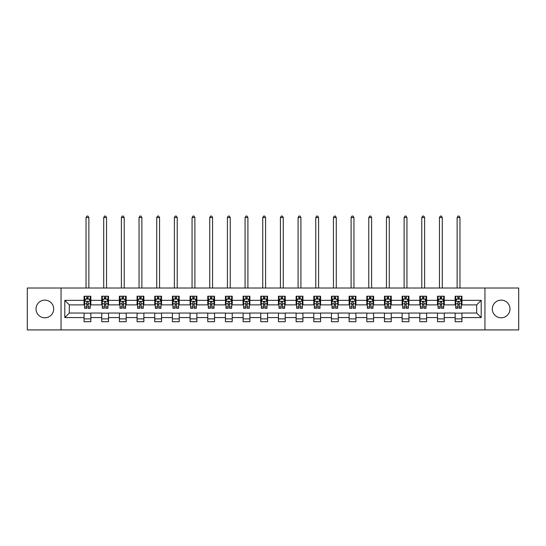 <?xml version="1.0" encoding="UTF-8"?>
<svg xmlns="http://www.w3.org/2000/svg" width="546" height="546" viewBox="0 0 546 546"><rect width="100%" height="100%" fill="white"/><g stroke="black" fill="none" stroke-linecap="round" stroke-linejoin="round"><path stroke-width="0.82" d="M501.139 300.129A8.838 8.838 0 0 0 492.308 308.968A8.838 8.838 0 0 0 501.139 317.799A8.838 8.838 0 0 0 509.978 308.968A8.838 8.838 0 0 0 501.139 300.129M44.861 300.129A8.838 8.838 0 0 0 36.022 308.968A8.838 8.838 0 0 0 44.861 317.799A8.838 8.838 0 0 0 53.692 308.968A8.838 8.838 0 0 0 44.861 300.129M484.944 329.921L518.7 329.921L518.7 288.008L484.944 288.008L484.944 329.921L61.056 329.921L61.056 288.008L27.3 288.008L27.3 329.921L61.056 329.921M484.944 288.008L61.056 288.008M461.95 300.355L461.95 296.219L455.152 296.219L455.152 300.355L444.273 300.355L444.273 296.219L437.483 296.219L437.483 300.355L426.603 300.355L426.603 296.219L419.806 296.219L419.806 300.355L408.934 300.355L408.934 296.219L402.136 296.219L402.136 300.355L391.264 300.355L391.264 296.219L384.466 296.219L384.466 300.355L373.594 300.355L373.594 296.219L366.796 296.219L366.796 300.355L355.917 300.355L355.917 296.219L349.126 296.219L349.126 300.355L338.247 300.355L338.247 296.219L331.449 296.219L331.449 300.355L320.577 300.355L320.577 296.219L313.779 296.219L313.779 300.355L302.907 300.355L302.907 296.219L296.109 296.219L296.109 300.355L285.237 300.355L285.237 296.219L278.44 296.219L278.44 300.355L267.56 300.355L267.56 296.219L260.763 296.219L260.763 300.355L249.891 300.355L249.891 296.219L243.093 296.219L243.093 300.355L232.221 300.355L232.221 296.219L225.423 296.219L225.423 300.355L214.551 300.355L214.551 296.219L207.753 296.219L207.753 300.355L196.874 300.355L196.874 296.219L190.083 296.219L190.083 300.355L179.204 300.355L179.204 296.219L172.406 296.219L172.406 300.355L161.534 300.355L161.534 296.219L154.736 296.219L154.736 300.355L143.864 300.355L143.864 296.219L137.066 296.219L137.066 300.355L126.194 300.355L126.194 296.219L119.397 296.219L119.397 300.355L108.517 300.355L108.517 296.219L101.727 296.219L101.727 300.355L90.848 300.355L90.848 296.219L84.05 296.219L84.05 300.355L64.797 300.355L64.797 317.574L69.328 313.042L84.05 313.042L84.05 321.71L90.848 321.71L90.848 313.042L101.727 313.042L101.727 321.71L108.517 321.71L108.517 313.042L119.397 313.042L119.397 321.71L126.194 321.71L126.194 313.042L137.066 313.042L137.066 321.71L143.864 321.71L143.864 313.042L154.736 313.042L154.736 321.71L161.534 321.71L161.534 313.042L172.406 313.042L172.406 321.71L179.204 321.71L179.204 313.042L190.083 313.042L190.083 321.71L196.874 321.71L196.874 313.042L207.753 313.042L207.753 321.71L214.551 321.71L214.551 313.042L225.423 313.042L225.423 321.71L232.221 321.71L232.221 313.042L243.093 313.042L243.093 321.71L249.891 321.71L249.891 313.042L260.763 313.042L260.763 321.71L267.56 321.71L267.56 313.042L278.44 313.042L278.44 321.71L285.237 321.71L285.237 313.042L296.109 313.042L296.109 321.71L302.907 321.71L302.907 313.042L313.779 313.042L313.779 321.71L320.577 321.71L320.577 313.042L331.449 313.042L331.449 321.71L338.247 321.71L338.247 313.042L349.126 313.042L349.126 321.71L355.917 321.71L355.917 313.042L366.796 313.042L366.796 321.71L373.594 321.71L373.594 313.042L384.466 313.042L384.466 321.71L391.264 321.71L391.264 313.042L402.136 313.042L402.136 321.71L408.934 321.71L408.934 313.042L419.806 313.042L419.806 321.71L426.603 321.71L426.603 313.042L437.483 313.042L437.483 321.71L444.273 321.71L444.273 313.042L455.152 313.042L455.152 321.71L461.95 321.71L461.95 313.042L476.672 313.042L476.672 304.886L461.95 304.886L461.95 300.355L481.203 300.355L481.203 317.574L461.95 317.574M455.152 317.574L444.273 317.574M437.483 317.574L426.603 317.574M419.806 317.574L408.934 317.574M402.136 317.574L391.264 317.574M384.466 317.574L373.594 317.574M366.796 317.574L355.917 317.574M349.126 317.574L338.247 317.574M331.449 317.574L320.577 317.574M313.779 317.574L302.907 317.574M296.109 317.574L285.237 317.574M278.44 317.574L267.56 317.574M260.763 317.574L249.891 317.574M243.093 317.574L232.221 317.574M225.423 317.574L214.551 317.574M207.753 317.574L196.874 317.574M190.083 317.574L179.204 317.574M172.406 317.574L161.534 317.574M154.736 317.574L143.864 317.574M137.066 317.574L126.194 317.574M119.397 317.574L108.517 317.574M101.727 317.574L90.848 317.574M84.05 317.574L64.797 317.574M455.152 300.355L455.152 304.886L444.273 304.886L444.273 300.355M437.483 300.355L437.483 304.886L426.603 304.886L426.603 300.355M419.806 300.355L419.806 304.886L408.934 304.886L408.934 300.355M402.136 300.355L402.136 304.886L391.264 304.886L391.264 300.355M384.466 300.355L384.466 304.886L373.594 304.886L373.594 300.355M366.796 300.355L366.796 304.886L355.917 304.886L355.917 300.355M349.126 300.355L349.126 304.886L338.247 304.886L338.247 300.355M331.449 300.355L331.449 304.886L320.577 304.886L320.577 300.355M313.779 300.355L313.779 304.886L302.907 304.886L302.907 300.355M296.109 300.355L296.109 304.886L285.237 304.886L285.237 300.355M278.44 300.355L278.44 304.886L267.56 304.886L267.56 300.355M260.763 300.355L260.763 304.886L249.891 304.886L249.891 300.355M243.093 300.355L243.093 304.886L232.221 304.886L232.221 300.355M225.423 300.355L225.423 304.886L214.551 304.886L214.551 300.355M207.753 300.355L207.753 304.886L196.874 304.886L196.874 300.355M190.083 300.355L190.083 304.886L179.204 304.886L179.204 300.355M172.406 300.355L172.406 304.886L161.534 304.886L161.534 300.355M154.736 300.355L154.736 304.886L143.864 304.886L143.864 300.355M137.066 300.355L137.066 304.886L126.194 304.886L126.194 300.355M119.397 300.355L119.397 304.886L108.517 304.886L108.517 300.355M101.727 300.355L101.727 304.886L90.848 304.886L90.848 300.355M84.05 300.355L84.05 304.886L69.328 304.886L64.797 300.355M69.328 304.886L69.328 313.042M481.203 317.574L476.672 313.042M476.672 304.886L481.203 300.355M84.05 299.051L84.616 299.051M86.773 299.051L88.131 299.051M90.281 299.051L90.848 299.051M84.05 304.777L84.616 304.777M86.773 304.777L88.131 304.777M90.281 304.777L90.848 304.777M84.05 313.158L90.848 313.158M84.05 318.878L90.848 318.878M101.727 313.158L108.517 313.158M101.727 318.878L108.517 318.878M101.727 299.051L102.293 299.051M104.443 299.051L105.801 299.051M107.951 299.051L108.517 299.051M101.727 304.777L102.293 304.777M104.443 304.777L105.801 304.777M107.951 304.777L108.517 304.777M119.397 313.158L126.194 313.158M119.397 318.878L126.194 318.878M119.397 299.051L119.963 299.051M122.113 299.051L123.471 299.051M125.628 299.051L126.194 299.051M119.397 304.777L119.963 304.777M122.113 304.777L123.471 304.777M125.628 304.777L126.194 304.777M137.066 313.158L143.864 313.158M137.066 318.878L143.864 318.878M137.066 299.051L137.633 299.051M139.783 299.051L141.141 299.051M143.298 299.051L143.864 299.051M137.066 304.777L137.633 304.777M139.783 304.777L141.141 304.777M143.298 304.777L143.864 304.777M154.736 313.158L161.534 313.158M154.736 318.878L161.534 318.878M154.736 299.051L155.303 299.051M157.46 299.051L158.818 299.051M160.968 299.051L161.534 299.051M154.736 304.777L155.303 304.777M157.46 304.777L158.818 304.777M160.968 304.777L161.534 304.777M172.406 313.158L179.204 313.158M172.406 318.878L179.204 318.878M172.406 299.051L172.973 299.051M175.13 299.051L176.488 299.051M178.638 299.051L179.204 299.051M172.406 304.777L172.973 304.777M175.13 304.777L176.488 304.777M178.638 304.777L179.204 304.777M190.083 313.158L196.874 313.158M190.083 318.878L196.874 318.878M190.083 299.051L190.65 299.051M192.799 299.051L194.158 299.051M196.307 299.051L196.874 299.051M190.083 304.777L190.65 304.777M192.799 304.777L194.158 304.777M196.307 304.777L196.874 304.777M207.753 313.158L214.551 313.158M207.753 318.878L214.551 318.878M207.753 299.051L208.319 299.051M210.469 299.051L211.828 299.051M213.984 299.051L214.551 299.051M207.753 304.777L208.319 304.777M210.469 304.777L211.828 304.777M213.984 304.777L214.551 304.777M225.423 313.158L232.221 313.158M225.423 318.878L232.221 318.878M225.423 299.051L225.989 299.051M228.139 299.051L229.504 299.051M231.654 299.051L232.221 299.051M225.423 304.777L225.989 304.777M228.139 304.777L229.504 304.777M231.654 304.777L232.221 304.777M243.093 313.158L249.891 313.158M243.093 318.878L249.891 318.878M243.093 299.051L243.659 299.051M245.816 299.051L247.174 299.051M249.324 299.051L249.891 299.051M243.093 304.777L243.659 304.777M245.816 304.777L247.174 304.777M249.324 304.777L249.891 304.777M260.763 313.158L267.56 313.158M260.763 318.878L267.56 318.878M260.763 299.051L261.329 299.051M263.486 299.051L264.844 299.051M266.994 299.051L267.56 299.051M260.763 304.777L261.329 304.777M263.486 304.777L264.844 304.777M266.994 304.777L267.56 304.777M278.44 313.158L285.237 313.158M278.44 318.878L285.237 318.878M278.44 299.051L279.006 299.051M281.156 299.051L282.514 299.051M284.671 299.051L285.237 299.051M278.44 304.777L279.006 304.777M281.156 304.777L282.514 304.777M284.671 304.777L285.237 304.777M296.109 313.158L302.907 313.158M296.109 318.878L302.907 318.878M296.109 299.051L296.676 299.051M298.826 299.051L300.184 299.051M302.341 299.051L302.907 299.051M296.109 304.777L296.676 304.777M298.826 304.777L300.184 304.777M302.341 304.777L302.907 304.777M313.779 313.158L320.577 313.158M313.779 318.878L320.577 318.878M313.779 299.051L314.346 299.051M316.496 299.051L317.861 299.051M320.011 299.051L320.577 299.051M313.779 304.777L314.346 304.777M316.496 304.777L317.861 304.777M320.011 304.777L320.577 304.777M331.449 313.158L338.247 313.158M331.449 318.878L338.247 318.878M331.449 299.051L332.016 299.051M334.172 299.051L335.531 299.051M337.681 299.051L338.247 299.051M331.449 304.777L332.016 304.777M334.172 304.777L335.531 304.777M337.681 304.777L338.247 304.777M349.126 313.158L355.917 313.158M349.126 318.878L355.917 318.878M349.126 299.051L349.693 299.051M351.842 299.051L353.201 299.051M355.35 299.051L355.917 299.051M349.126 304.777L349.693 304.777M351.842 304.777L353.201 304.777M355.35 304.777L355.917 304.777M366.796 313.158L373.594 313.158M366.796 318.878L373.594 318.878M366.796 299.051L367.362 299.051M369.512 299.051L370.87 299.051M373.027 299.051L373.594 299.051M366.796 304.777L367.362 304.777M369.512 304.777L370.87 304.777M373.027 304.777L373.594 304.777M384.466 313.158L391.264 313.158M384.466 318.878L391.264 318.878M384.466 299.051L385.032 299.051M387.182 299.051L388.54 299.051M390.697 299.051L391.264 299.051M384.466 304.777L385.032 304.777M387.182 304.777L388.54 304.777M390.697 304.777L391.264 304.777M402.136 313.158L408.934 313.158M402.136 318.878L408.934 318.878M402.136 299.051L402.702 299.051M404.859 299.051L406.217 299.051M408.367 299.051L408.934 299.051M402.136 304.777L402.702 304.777M404.859 304.777L406.217 304.777M408.367 304.777L408.934 304.777M419.806 313.158L426.603 313.158M419.806 318.878L426.603 318.878M419.806 299.051L420.372 299.051M422.529 299.051L423.887 299.051M426.037 299.051L426.603 299.051M419.806 304.777L420.372 304.777M422.529 304.777L423.887 304.777M426.037 304.777L426.603 304.777M437.483 313.158L444.273 313.158M437.483 318.878L444.273 318.878M437.483 299.051L438.049 299.051M440.199 299.051L441.557 299.051M443.707 299.051L444.273 299.051M437.483 304.777L438.049 304.777M440.199 304.777L441.557 304.777M443.707 304.777L444.273 304.777M455.152 313.158L461.95 313.158M455.152 318.878L461.95 318.878M455.152 299.051L455.719 299.051M457.869 299.051L459.227 299.051M461.384 299.051L461.95 299.051M455.152 304.777L455.719 304.777M457.869 304.777L459.227 304.777M461.384 304.777L461.95 304.777M88.131 297.693L86.773 297.693M90.281 306.866L88.131 306.866L88.131 308.285L90.281 308.285L90.281 301.378L89.148 299.112L85.749 299.112L84.616 301.378L84.616 308.285L86.773 308.285L86.773 306.866L84.616 306.866M84.616 301.378L84.616 296.219M90.281 301.378L90.281 296.219M86.773 299.112L86.773 296.219M88.131 296.219L88.131 299.112M88.131 306.866L88.131 302.225C87.681 301.351 87.224 301.351 86.773 302.225L86.773 306.866M88.868 288.008L88.868 217.554L86.036 217.554L86.036 288.008M86.036 217.554L86.882 216.08L88.015 216.08L88.868 217.554M105.801 297.693L104.443 297.693M107.951 306.866L105.801 306.866L105.801 308.285L107.951 308.285L107.951 301.378L106.818 299.112L103.426 299.112L102.293 301.378L102.293 308.285L104.443 308.285L104.443 306.866L102.293 306.866M102.293 301.378L102.293 296.219M107.951 301.378L107.951 296.219M104.443 299.112L104.443 296.219M105.801 296.219L105.801 299.112M105.801 306.866L105.801 302.225C105.351 301.351 104.893 301.351 104.443 302.225L104.443 306.866M106.538 288.008L106.538 217.554L103.706 217.554L103.706 288.008M103.706 217.554L104.559 216.08L105.685 216.08L106.538 217.554M123.471 297.693L122.113 297.693M125.628 306.866L123.471 306.866L123.471 308.285L125.628 308.285L125.628 301.378L124.495 299.112L121.096 299.112L119.963 301.378L119.963 308.285L122.113 308.285L122.113 306.866L119.963 306.866M119.963 301.378L119.963 296.219M125.628 301.378L125.628 296.219M122.113 299.112L122.113 296.219M123.471 296.219L123.471 299.112M123.471 306.866L123.471 302.225C123.021 301.351 122.57 301.351 122.113 302.225L122.113 306.866M124.208 288.008L124.208 217.554L121.376 217.554L121.376 288.008M121.376 217.554L122.229 216.08L123.362 216.08L124.208 217.554M141.141 297.693L139.783 297.693M143.298 306.866L141.141 306.866L141.141 308.285L143.298 308.285L143.298 301.378L142.165 299.112L138.766 299.112L137.633 301.378L137.633 308.285L139.783 308.285L139.783 306.866L137.633 306.866M137.633 301.378L137.633 296.219M143.298 301.378L143.298 296.219M139.783 299.112L139.783 296.219M141.141 296.219L141.141 299.112M141.141 306.866L141.141 302.225C140.691 301.351 140.24 301.351 139.783 302.225L139.783 306.866M141.878 288.008L141.878 217.554L139.046 217.554L139.046 288.008M139.046 217.554L139.899 216.08L141.032 216.08L141.878 217.554M158.818 297.693L157.46 297.693M160.968 306.866L158.818 306.866L158.818 308.285L160.968 308.285L160.968 301.378L159.835 299.112L156.436 299.112L155.303 301.378L155.303 308.285L157.46 308.285L157.46 306.866L155.303 306.866M155.303 301.378L155.303 296.219M160.968 301.378L160.968 296.219M157.46 299.112L157.46 296.219M158.818 296.219L158.818 299.112M158.818 306.866L158.818 302.225C158.36 301.351 157.91 301.351 157.46 302.225L157.46 306.866M159.555 288.008L159.555 217.554L156.722 217.554L156.722 288.008M156.722 217.554L157.569 216.08L158.702 216.08L159.555 217.554M176.488 297.693L175.13 297.693M178.638 306.866L176.488 306.866L176.488 308.285L178.638 308.285L178.638 301.378L177.505 299.112L174.106 299.112L172.973 301.378L172.973 308.285L175.13 308.285L175.13 306.866L172.973 306.866M172.973 301.378L172.973 296.219M178.638 301.378L178.638 296.219M175.13 299.112L175.13 296.219M176.488 296.219L176.488 299.112M176.488 306.866L176.488 302.225C176.037 301.351 175.58 301.351 175.13 302.225L175.13 306.866M177.225 288.008L177.225 217.554L174.392 217.554L174.392 288.008M174.392 217.554L175.239 216.08L176.372 216.08L177.225 217.554M194.158 297.693L192.799 297.693M196.307 306.866L194.158 306.866L194.158 308.285L196.307 308.285L196.307 301.378L195.181 299.112L191.782 299.112L190.65 301.378L190.65 308.285L192.799 308.285L192.799 306.866L190.65 306.866M190.65 301.378L190.65 296.219M196.307 301.378L196.307 296.219M192.799 299.112L192.799 296.219M194.158 296.219L194.158 299.112M194.158 306.866L194.158 302.225C193.707 301.351 193.25 301.351 192.799 302.225L192.799 306.866M194.895 288.008L194.895 217.554L192.062 217.554L192.062 288.008M192.062 217.554L192.915 216.08L194.048 216.08L194.895 217.554M211.828 297.693L210.469 297.693M213.984 306.866L211.828 306.866L211.828 308.285L213.984 308.285L213.984 301.378L212.851 299.112L209.452 299.112L208.319 301.378L208.319 308.285L210.469 308.285L210.469 306.866L208.319 306.866M208.319 301.378L208.319 296.219M213.984 301.378L213.984 296.219M210.469 299.112L210.469 296.219M211.828 296.219L211.828 299.112M211.828 306.866L211.828 302.225C211.377 301.351 210.927 301.351 210.469 302.225L210.469 306.866M212.565 288.008L212.565 217.554L209.732 217.554L209.732 288.008M209.732 217.554L210.585 216.08L211.718 216.08L212.565 217.554M229.504 297.693L228.139 297.693M231.654 306.866L229.504 306.866L229.504 308.285L231.654 308.285L231.654 301.378L230.521 299.112L227.122 299.112L225.989 301.378L225.989 308.285L228.139 308.285L228.139 306.866L225.989 306.866M225.989 301.378L225.989 296.219M231.654 301.378L231.654 296.219M228.139 299.112L228.139 296.219M229.504 296.219L229.504 299.112M229.504 306.866L229.504 302.225C229.047 301.351 228.597 301.351 228.139 302.225L228.139 306.866M230.235 288.008L230.235 217.554L227.409 217.554L227.409 288.008M227.409 217.554L228.255 216.08L229.388 216.08L230.235 217.554M247.174 297.693L245.816 297.693M249.324 306.866L247.174 306.866L247.174 308.285L249.324 308.285L249.324 301.378L248.191 299.112L244.792 299.112L243.659 301.378L243.659 308.285L245.816 308.285L245.816 306.866L243.659 306.866M243.659 301.378L243.659 296.219M249.324 301.378L249.324 296.219M245.816 299.112L245.816 296.219M247.174 296.219L247.174 299.112M247.174 306.866L247.174 302.225C246.717 301.351 246.266 301.351 245.816 302.225L245.816 306.866M247.911 288.008L247.911 217.554L245.079 217.554L245.079 288.008M245.079 217.554L245.925 216.08L247.058 216.08L247.911 217.554M264.844 297.693L263.486 297.693M266.994 306.866L264.844 306.866L264.844 308.285L266.994 308.285L266.994 301.378L265.861 299.112L262.462 299.112L261.329 301.378L261.329 308.285L263.486 308.285L263.486 306.866L261.329 306.866M261.329 301.378L261.329 296.219M266.994 301.378L266.994 296.219M263.486 299.112L263.486 296.219M264.844 296.219L264.844 299.112M264.844 306.866L264.844 302.225C264.394 301.351 263.936 301.351 263.486 302.225L263.486 306.866M265.581 288.008L265.581 217.554L262.749 217.554L262.749 288.008M262.749 217.554L263.595 216.08L264.728 216.08L265.581 217.554M282.514 297.693L281.156 297.693M284.671 306.866L282.514 306.866L282.514 308.285L284.671 308.285L284.671 301.378L283.538 299.112L280.139 299.112L279.006 301.378L279.006 308.285L281.156 308.285L281.156 306.866L279.006 306.866M279.006 301.378L279.006 296.219M284.671 301.378L284.671 296.219M281.156 299.112L281.156 296.219M282.514 296.219L282.514 299.112M282.514 306.866L282.514 302.225C282.064 301.351 281.613 301.351 281.156 302.225L281.156 306.866M283.251 288.008L283.251 217.554L280.419 217.554L280.419 288.008M280.419 217.554L281.272 216.08L282.405 216.08L283.251 217.554M300.184 297.693L298.826 297.693M302.341 306.866L300.184 306.866L300.184 308.285L302.341 308.285L302.341 301.378L301.208 299.112L297.809 299.112L296.676 301.378L296.676 308.285L298.826 308.285L298.826 306.866L296.676 306.866M296.676 301.378L296.676 296.219M302.341 301.378L302.341 296.219M298.826 299.112L298.826 296.219M300.184 296.219L300.184 299.112M300.184 306.866L300.184 302.225C299.734 301.351 299.283 301.351 298.826 302.225L298.826 306.866M300.921 288.008L300.921 217.554L298.089 217.554L298.089 288.008M298.089 217.554L298.942 216.08L300.075 216.08L300.921 217.554M317.861 297.693L316.496 297.693M320.011 306.866L317.861 306.866L317.861 308.285L320.011 308.285L320.011 301.378L318.878 299.112L315.479 299.112L314.346 301.378L314.346 308.285L316.496 308.285L316.496 306.866L314.346 306.866M314.346 301.378L314.346 296.219M320.011 301.378L320.011 296.219M316.496 299.112L316.496 296.219M317.861 296.219L317.861 299.112M317.861 306.866L317.861 302.225C317.403 301.351 316.953 301.351 316.496 302.225L316.496 306.866M318.591 288.008L318.591 217.554L315.765 217.554L315.765 288.008M315.765 217.554L316.612 216.08L317.745 216.08L318.591 217.554M335.531 297.693L334.172 297.693M337.681 306.866L335.531 306.866L335.531 308.285L337.681 308.285L337.681 301.378L336.548 299.112L333.149 299.112L332.016 301.378L332.016 308.285L334.172 308.285L334.172 306.866L332.016 306.866M332.016 301.378L332.016 296.219M337.681 301.378L337.681 296.219M334.172 299.112L334.172 296.219M335.531 296.219L335.531 299.112M335.531 306.866L335.531 302.225C335.08 301.351 334.623 301.351 334.172 302.225L334.172 306.866M336.268 288.008L336.268 217.554L333.435 217.554L333.435 288.008M333.435 217.554L334.282 216.08L335.415 216.08L336.268 217.554M353.201 297.693L351.842 297.693M355.35 306.866L353.201 306.866L353.201 308.285L355.35 308.285L355.35 301.378L354.217 299.112L350.819 299.112L349.693 301.378L349.693 308.285L351.842 308.285L351.842 306.866L349.693 306.866M349.693 301.378L349.693 296.219M355.35 301.378L355.35 296.219M351.842 299.112L351.842 296.219M353.201 296.219L353.201 299.112M353.201 306.866L353.201 302.225C352.75 301.351 352.293 301.351 351.842 302.225L351.842 306.866M353.938 288.008L353.938 217.554L351.105 217.554L351.105 288.008M351.105 217.554L351.952 216.08L353.085 216.08L353.938 217.554M370.87 297.693L369.512 297.693M373.027 306.866L370.87 306.866L370.87 308.285L373.027 308.285L373.027 301.378L371.894 299.112L368.495 299.112L367.362 301.378L367.362 308.285L369.512 308.285L369.512 306.866L367.362 306.866M367.362 301.378L367.362 296.219M373.027 301.378L373.027 296.219M369.512 299.112L369.512 296.219M370.87 296.219L370.87 299.112M370.87 306.866L370.87 302.225C370.42 301.351 369.97 301.351 369.512 302.225L369.512 306.866M371.608 288.008L371.608 217.554L368.775 217.554L368.775 288.008M368.775 217.554L369.628 216.08L370.761 216.08L371.608 217.554M388.54 297.693L387.182 297.693M390.697 306.866L388.54 306.866L388.54 308.285L390.697 308.285L390.697 301.378L389.564 299.112L386.165 299.112L385.032 301.378L385.032 308.285L387.182 308.285L387.182 306.866L385.032 306.866M385.032 301.378L385.032 296.219M390.697 301.378L390.697 296.219M387.182 299.112L387.182 296.219M388.54 296.219L388.54 299.112M388.54 306.866L388.54 302.225C388.09 301.351 387.64 301.351 387.182 302.225L387.182 306.866M389.278 288.008L389.278 217.554L386.445 217.554L386.445 288.008M386.445 217.554L387.298 216.08L388.431 216.08L389.278 217.554M406.217 297.693L404.859 297.693M408.367 306.866L406.217 306.866L406.217 308.285L408.367 308.285L408.367 301.378L407.234 299.112L403.835 299.112L402.702 301.378L402.702 308.285L404.859 308.285L404.859 306.866L402.702 306.866M402.702 301.378L402.702 296.219M408.367 301.378L408.367 296.219M404.859 299.112L404.859 296.219M406.217 296.219L406.217 299.112M406.217 306.866L406.217 302.225C405.76 301.351 405.309 301.351 404.859 302.225L404.859 306.866M406.954 288.008L406.954 217.554L404.122 217.554L404.122 288.008M404.122 217.554L404.968 216.08L406.101 216.08L406.954 217.554M423.887 297.693L422.529 297.693M426.037 306.866L423.887 306.866L423.887 308.285L426.037 308.285L426.037 301.378L424.904 299.112L421.505 299.112L420.372 301.378L420.372 308.285L422.529 308.285L422.529 306.866L420.372 306.866M420.372 301.378L420.372 296.219M426.037 301.378L426.037 296.219M422.529 299.112L422.529 296.219M423.887 296.219L423.887 299.112M423.887 306.866L423.887 302.225C423.437 301.351 422.979 301.351 422.529 302.225L422.529 306.866M424.624 288.008L424.624 217.554L421.792 217.554L421.792 288.008M421.792 217.554L422.638 216.08L423.771 216.08L424.624 217.554M441.557 297.693L440.199 297.693M443.707 306.866L441.557 306.866L441.557 308.285L443.707 308.285L443.707 301.378L442.574 299.112L439.182 299.112L438.049 301.378L438.049 308.285L440.199 308.285L440.199 306.866L438.049 306.866M438.049 301.378L438.049 296.219M443.707 301.378L443.707 296.219M440.199 299.112L440.199 296.219M441.557 296.219L441.557 299.112M441.557 306.866L441.557 302.225C441.107 301.351 440.649 301.351 440.199 302.225L440.199 306.866M442.294 288.008L442.294 217.554L439.462 217.554L439.462 288.008M439.462 217.554L440.315 216.08L441.441 216.08L442.294 217.554M459.227 297.693L457.869 297.693M461.384 306.866L459.227 306.866L459.227 308.285L461.384 308.285L461.384 301.378L460.251 299.112L456.852 299.112L455.719 301.378L455.719 308.285L457.869 308.285L457.869 306.866L455.719 306.866M455.719 301.378L455.719 296.219M461.384 301.378L461.384 296.219M457.869 299.112L457.869 296.219M459.227 296.219L459.227 299.112M459.227 306.866L459.227 302.225C458.777 301.351 458.326 301.351 457.869 302.225L457.869 306.866M459.964 288.008L459.964 217.554L457.132 217.554L457.132 288.008M457.132 217.554L457.985 216.08L459.118 216.08L459.964 217.554M90.254 301.317L84.644 301.317M84.616 299.249L85.681 299.249M89.216 299.249L90.281 299.249M86.773 303.829L84.616 303.829M90.281 303.829L88.131 303.829M88.131 298.416L86.773 298.416M107.924 301.317L102.32 301.317M102.293 299.249L103.358 299.249M106.886 299.249L107.951 299.249M104.443 303.829L102.293 303.829M107.951 303.829L105.801 303.829M105.801 298.416L104.443 298.416M125.594 301.317L119.99 301.317M119.963 299.249L121.028 299.249M124.563 299.249L125.628 299.249M122.113 303.829L119.963 303.829M125.628 303.829L123.471 303.829M123.471 298.416L122.113 298.416M143.27 301.317L137.66 301.317M137.633 299.249L138.698 299.249M142.233 299.249L143.298 299.249M139.783 303.829L137.633 303.829M143.298 303.829L141.141 303.829M141.141 298.416L139.783 298.416M160.94 301.317L155.33 301.317M155.303 299.249L156.368 299.249M159.903 299.249L160.968 299.249M157.46 303.829L155.303 303.829M160.968 303.829L158.818 303.829M158.818 298.416L157.46 298.416M178.61 301.317L173.007 301.317M172.973 299.249L174.037 299.249M177.573 299.249L178.638 299.249M175.13 303.829L172.973 303.829M178.638 303.829L176.488 303.829M176.488 298.416L175.13 298.416M196.28 301.317L190.677 301.317M190.65 299.249L191.714 299.249M195.243 299.249L196.307 299.249M192.799 303.829L190.65 303.829M196.307 303.829L194.158 303.829M194.158 298.416L192.799 298.416M213.957 301.317L208.347 301.317M208.319 299.249L209.384 299.249M212.92 299.249L213.984 299.249M210.469 303.829L208.319 303.829M213.984 303.829L211.828 303.829M211.828 298.416L210.469 298.416M231.627 301.317L226.017 301.317M225.989 299.249L227.054 299.249M230.589 299.249L231.654 299.249M228.139 303.829L225.989 303.829M231.654 303.829L229.504 303.829M229.504 298.416L228.139 298.416M249.297 301.317L243.687 301.317M243.659 299.249L244.724 299.249M248.259 299.249L249.324 299.249M245.816 303.829L243.659 303.829M249.324 303.829L247.174 303.829M247.174 298.416L245.816 298.416M266.967 301.317L261.363 301.317M261.329 299.249L262.394 299.249M265.929 299.249L266.994 299.249M263.486 303.829L261.329 303.829M266.994 303.829L264.844 303.829M264.844 298.416L263.486 298.416M284.637 301.317L279.033 301.317M279.006 299.249L280.071 299.249M283.606 299.249L284.671 299.249M281.156 303.829L279.006 303.829M284.671 303.829L282.514 303.829M282.514 298.416L281.156 298.416M302.313 301.317L296.703 301.317M296.676 299.249L297.741 299.249M301.276 299.249L302.341 299.249M298.826 303.829L296.676 303.829M302.341 303.829L300.184 303.829M300.184 298.416L298.826 298.416M319.983 301.317L314.373 301.317M314.346 299.249L315.411 299.249M318.946 299.249L320.011 299.249M316.496 303.829L314.346 303.829M320.011 303.829L317.861 303.829M317.861 298.416L316.496 298.416M337.653 301.317L332.043 301.317M332.016 299.249L333.08 299.249M336.616 299.249L337.681 299.249M334.172 303.829L332.016 303.829M337.681 303.829L335.531 303.829M335.531 298.416L334.172 298.416M355.323 301.317L349.72 301.317M349.693 299.249L350.757 299.249M354.286 299.249L355.35 299.249M351.842 303.829L349.693 303.829M355.35 303.829L353.201 303.829M353.201 298.416L351.842 298.416M372.993 301.317L367.39 301.317M367.362 299.249L368.427 299.249M371.962 299.249L373.027 299.249M369.512 303.829L367.362 303.829M373.027 303.829L370.87 303.829M370.87 298.416L369.512 298.416M390.67 301.317L385.06 301.317M385.032 299.249L386.097 299.249M389.632 299.249L390.697 299.249M387.182 303.829L385.032 303.829M390.697 303.829L388.54 303.829M388.54 298.416L387.182 298.416M408.34 301.317L402.73 301.317M402.702 299.249L403.767 299.249M407.302 299.249L408.367 299.249M404.859 303.829L402.702 303.829M408.367 303.829L406.217 303.829M406.217 298.416L404.859 298.416M426.01 301.317L420.406 301.317M420.372 299.249L421.437 299.249M424.972 299.249L426.037 299.249M422.529 303.829L420.372 303.829M426.037 303.829L423.887 303.829M423.887 298.416L422.529 298.416M443.68 301.317L438.076 301.317M438.049 299.249L439.114 299.249M442.642 299.249L443.707 299.249M440.199 303.829L438.049 303.829M443.707 303.829L441.557 303.829M441.557 298.416L440.199 298.416M461.356 301.317L455.746 301.317M455.719 299.249L456.784 299.249M460.319 299.249L461.384 299.249M457.869 303.829L455.719 303.829M461.384 303.829L459.227 303.829M459.227 298.416L457.869 298.416"/></g></svg>
